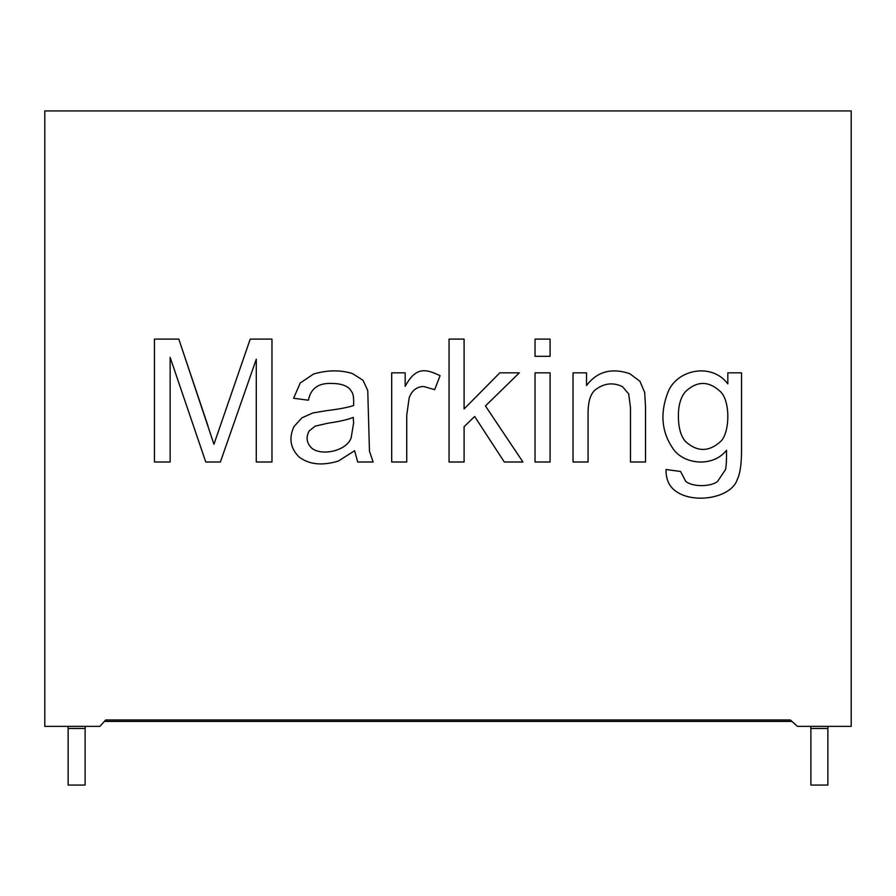 <?xml version="1.0" encoding="UTF-8"?>
<svg xmlns="http://www.w3.org/2000/svg" width="896" height="896" viewBox="0 0 896 896"><rect width="100%" height="100%" fill="white"/><g stroke="black" fill="none" stroke-linecap="round" stroke-linejoin="round"><path stroke-width="1.34" d="M791.941 721.403L104.362 721.403L791.941 721.403M68.141 785.064L85.12 785.064L68.141 785.064L68.141 728.47L68.141 785.064M85.12 785.064L85.12 728.47L68.141 728.47L85.12 728.47L85.445 726.354M810.88 785.064L827.859 785.064L810.88 785.064L810.88 728.47L810.88 785.064M827.859 785.064L827.859 728.47L810.88 728.47L827.859 728.47L828.184 726.354M67.816 726.354L68.141 728.47M810.555 726.354L810.88 728.47M105.638 719.981L99.904 726.354L44.8 726.354L44.8 110.936L851.2 110.936L851.2 726.354L797.44 726.354L851.2 726.354L851.2 110.936L44.8 110.936L44.8 726.354L99.904 726.354L105.638 719.981L790.362 719.981L797.44 726.354L790.362 719.981L105.638 719.981L790.362 719.981M737.307 479.405C740.152 473.614 741.563 463.781 741.552 449.904L741.552 372.837L741.552 449.904C741.563 463.781 740.152 473.614 737.307 479.405C731.494 498.098 693.515 504.448 675.517 491.008C668.987 486.226 665.829 479.069 666.042 469.515L680.59 471.475L685.731 481.365C692.978 487.334 711.346 486.741 717.606 481.365L725.458 469.683C726.275 466.592 726.634 460.141 726.522 450.307C712.51 467.947 683.424 464.206 673.064 448.762C661.774 432.286 659.926 413.851 667.509 393.434C675.64 369.656 711.357 361.894 727.821 383.869L727.821 372.837L741.552 372.837L727.821 372.837L727.821 383.869C711.357 361.894 675.64 369.656 667.509 393.434C659.926 413.851 661.774 432.286 673.064 448.762C683.424 464.206 712.51 467.947 726.522 450.307C726.634 460.141 726.275 466.592 725.458 469.683L717.606 481.365C711.346 486.741 692.978 487.334 685.731 481.365L680.59 471.475L666.042 469.515C665.829 479.069 668.987 486.226 675.517 491.008C693.515 504.448 731.494 498.098 737.307 479.405C740.152 473.614 741.563 463.781 741.552 449.904L741.552 372.837L727.821 372.837M588.078 462L588.078 413.291L588.078 462L573.037 462L573.037 372.837L586.522 372.837L586.522 385.504C597.206 371.482 611.643 367.562 629.832 373.733L639.968 381.338L644.706 392.538L645.523 407.165L645.523 462L630.493 462L630.493 407.736L628.69 393.926L622.485 386.646C612.987 382.088 603.859 383.197 595.101 389.995C590.419 394.061 588.067 401.834 588.078 413.291L588.078 462L573.037 462L588.078 462L588.078 413.291C588.067 401.834 590.419 394.061 595.101 389.995C603.859 383.197 612.987 382.088 622.485 386.646L628.69 393.926L630.493 407.736L630.493 462L645.523 462L645.523 407.165L644.706 392.538L639.968 381.338L629.832 373.733C611.643 367.562 597.206 371.482 586.522 385.504L586.522 372.837L573.037 372.837L573.037 462L573.037 372.837L586.522 372.837M550.077 462L535.035 462L535.035 372.837L550.077 372.837L550.077 462L535.035 462L550.077 462L550.077 372.837L535.035 372.837L535.035 462L535.035 372.837L550.077 372.837L550.077 462M550.077 356.328L535.035 356.328L535.035 339.091L550.077 339.091L550.077 356.328L535.035 356.328L550.077 356.328L550.077 339.091L535.035 339.091L535.035 356.328L535.035 339.091L550.077 339.091L550.077 356.328M464.094 462L449.064 462L449.064 339.091L464.094 339.091L464.094 408.957L499.811 372.837L519.344 372.837L485.43 405.933L522.939 462L504.302 462L474.645 416.483L464.094 426.698L464.094 462L449.064 462L464.094 462L464.094 426.698L474.645 416.483L504.302 462L522.939 462L485.43 405.933L519.344 372.837L499.811 372.837L464.094 408.957L464.094 339.091L449.064 339.091L449.064 462L449.064 339.091L464.094 339.091M406.728 462L406.728 415.33L406.728 462L391.698 462L391.698 372.837L405.171 372.837L405.171 386.4C416.114 365.792 426.586 369.286 440.07 375.693L434.683 389.67L423.651 386.49C416.696 386.736 411.88 390.499 409.181 397.768L406.728 415.33L406.728 462L391.698 462L406.728 462L406.728 415.33L409.181 397.768C411.88 390.499 416.696 386.736 423.651 386.49L434.683 389.67L440.07 375.693C426.586 369.286 416.114 365.792 405.171 386.4L405.171 372.837L391.698 372.837L391.698 462L391.698 372.837L405.171 372.837M352.464 373.576L363.003 380.274L367.752 390.566L369.466 451.214L373.139 462L357.694 462L354.592 450.722L338.486 461.014C322.101 465.987 308.918 464.598 298.939 456.848C290.349 448.168 288.691 438.088 293.955 426.608L301.874 417.872L312.827 412.966L326.39 410.682C338.733 409.192 347.805 407.478 353.606 405.53C354.01 393.322 352.453 392.717 349.362 388.528C345.464 385.134 339.662 383.443 331.957 383.466C318.55 382.794 310.699 388.371 308.414 400.221L293.619 398.25L300.238 382.973L313.645 373.979C327.578 369.97 340.514 369.835 352.464 373.576L363.003 380.274L367.752 390.566L369.466 451.214L373.139 462L357.694 462L354.592 450.722L357.694 462L373.139 462L369.466 451.214L367.752 390.566L363.003 380.274L352.464 373.576C340.514 369.835 327.578 369.97 313.645 373.979L300.238 382.973L293.619 398.25L308.414 400.221C310.699 388.371 318.55 382.794 331.957 383.466C339.662 383.443 345.464 385.134 349.362 388.528C352.453 392.717 354.01 393.322 353.606 405.53C347.805 407.478 338.733 409.192 326.39 410.682L312.827 412.966L301.874 417.872L293.955 426.608C288.691 438.088 290.349 448.168 298.939 456.848C308.918 464.598 322.101 465.987 338.486 461.014L354.592 450.722M170.139 462L154.448 462L154.448 339.091L178.797 339.091L213.942 444.259L250.23 339.091L271.97 339.091L271.97 462L256.278 462L256.278 359.195L220.394 462L205.766 462L170.139 357.392L170.139 462L154.448 462L170.139 462L170.139 357.392L205.766 462L220.394 462L256.278 359.195L256.278 462L271.97 462L271.97 339.091L250.23 339.091L213.942 444.259L178.797 339.091L154.448 339.091L154.448 462L154.448 339.091L178.797 339.091L208.062 426.126M213.942 444.259L250.23 339.091L271.97 339.091L271.97 462L256.278 462M220.394 462L205.766 462M293.955 426.608L301.874 417.872L312.827 412.966L326.39 410.682M353.606 405.53C354.01 393.322 352.453 392.717 349.362 388.528C345.464 385.134 339.662 383.443 331.957 383.466C318.55 382.794 310.699 388.371 308.414 400.221L293.619 398.25L300.238 382.973L313.645 373.979M353.282 417.379L353.606 422.934L351.154 437.886C346.461 451.136 321.485 456.31 311.685 448.101C321.485 456.31 346.461 451.136 351.154 437.886L353.606 422.934L353.282 417.379C347.738 419.653 339.461 421.557 328.44 423.102C339.461 421.557 347.738 419.653 353.282 417.379C347.738 419.653 339.461 421.557 328.44 423.102L315.202 426.126L328.44 423.102L315.202 426.126L309.154 430.942C305.76 437.304 306.6 443.027 311.685 448.101C306.6 443.027 305.76 437.304 309.154 430.942M351.154 437.886C346.461 451.136 321.485 456.31 311.685 448.101C321.485 456.31 346.461 451.136 351.154 437.886L353.606 422.934M440.07 375.693L434.683 389.67L423.651 386.49L434.683 389.67M406.728 415.33L409.181 397.768M499.811 372.837L519.344 372.837M522.939 462L504.302 462M629.832 373.733L639.968 381.338L644.706 392.538L645.523 407.165L645.523 462L630.493 462L630.493 407.736L628.69 393.926M622.485 386.646C612.987 382.088 603.859 383.197 595.101 389.995C603.859 383.197 612.987 382.088 622.485 386.646M630.493 407.736L630.493 462M675.517 491.008C668.987 486.226 665.829 479.069 666.042 469.515L680.59 471.475M685.731 481.365C692.978 487.334 711.346 486.741 717.606 481.365C711.346 486.741 692.978 487.334 685.731 481.365M725.458 469.683C726.275 466.592 726.634 460.141 726.522 450.307C712.51 467.947 683.424 464.206 673.064 448.762M678.384 415.822C678.395 405.126 680.77 397.062 685.496 391.63C697.066 380.699 708.758 380.733 720.552 391.72C730.654 401.498 729.792 432.981 720.709 441.403C708.926 452.099 697.155 452.099 685.406 441.403C680.736 436.027 678.395 427.493 678.384 415.822C678.395 427.493 680.736 436.027 685.406 441.403C680.736 436.027 678.395 427.493 678.384 415.822C678.395 405.126 680.77 397.062 685.496 391.63C680.77 397.062 678.395 405.126 678.384 415.822C678.395 427.493 680.736 436.027 685.406 441.403C697.155 452.099 708.926 452.099 720.709 441.403C729.792 432.981 730.654 401.498 720.552 391.72C730.654 401.498 729.792 432.981 720.709 441.403C729.792 432.981 730.654 401.498 720.552 391.72C708.758 380.733 697.066 380.699 685.496 391.63"/></g></svg>
